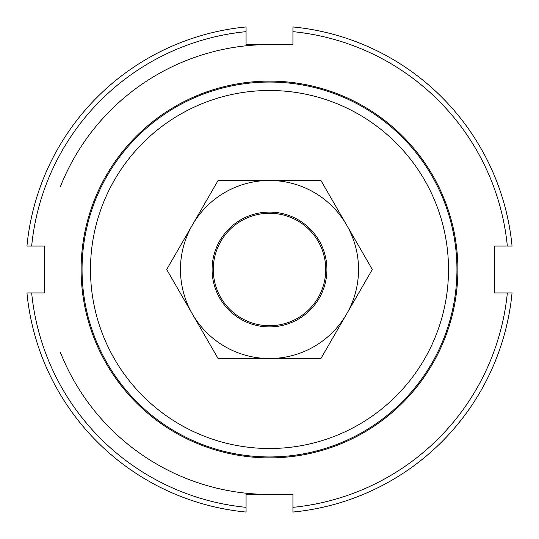 <?xml version="1.0" encoding="UTF-8"?>
<svg xmlns="http://www.w3.org/2000/svg" width="539" height="539" viewBox="0 0 539 539"><rect width="100%" height="100%" fill="white"/><g stroke="black" fill="none" stroke-linecap="round" stroke-linejoin="round"><path stroke-width="0.81" d="M213.269 269.5A56.231 56.231 0 0 0 269.5 325.731A56.231 56.231 0 0 0 325.731 269.5A56.231 56.231 0 0 0 269.5 213.269A56.231 56.231 0 0 0 213.269 269.5M457.88 269.5A188.381 188.381 0 0 1 269.5 457.88A188.381 188.381 0 0 1 81.12 269.5A188.381 188.381 0 0 1 269.5 81.12A188.381 188.381 0 0 1 457.88 269.5M26.95 292.933A243.682 243.682 0 0 0 246.067 512.05L246.067 507.34A238.993 238.993 0 0 1 31.66 292.933L26.95 292.933M31.66 292.933L44.569 292.933L44.569 246.067L31.66 246.067A238.993 238.993 0 0 1 246.067 31.66L246.067 44.569L292.933 44.569L292.933 31.66A238.993 238.993 0 0 1 507.34 246.067L494.431 246.067L494.431 292.933L507.34 292.933A238.993 238.993 0 0 1 292.933 507.34L292.933 494.431L246.067 494.431L246.067 507.34M292.933 507.34L292.933 512.05A243.682 243.682 0 0 0 512.05 292.933L507.34 292.933M507.34 246.067L512.05 246.067A243.682 243.682 0 0 0 292.933 26.95L292.933 31.66M246.067 31.66L246.067 26.95A243.682 243.682 0 0 0 26.95 246.067L31.66 246.067M346.611 314.021A89.036 89.036 0 0 0 269.5 180.464A89.036 89.036 0 0 0 192.389 314.021L166.692 269.5L218.093 180.464L320.907 180.464L372.308 269.5L320.907 358.536L269.5 358.536A89.036 89.036 0 0 0 346.611 314.021M212.096 269.5A57.404 57.404 0 0 0 269.5 326.903A57.404 57.404 0 0 0 326.903 269.5A57.404 57.404 0 0 0 269.5 212.096A57.404 57.404 0 0 0 212.096 269.5M192.389 314.021A89.036 89.036 0 0 0 269.5 358.536L218.093 358.536L192.389 314.021M60.496 352.647A224.931 224.931 0 0 0 269.5 494.431M82.056 269.5A187.444 187.444 0 0 0 269.5 456.944A187.444 187.444 0 0 0 456.944 269.5A187.444 187.444 0 0 0 269.5 82.056A187.444 187.444 0 0 0 82.056 269.5M90.491 269.5A179.009 179.009 0 0 1 269.5 90.491A179.009 179.009 0 0 1 448.509 269.5A179.009 179.009 0 0 1 269.5 448.509A179.009 179.009 0 0 1 90.491 269.5M269.5 44.569A224.931 224.931 0 0 0 60.496 186.353"/></g></svg>
